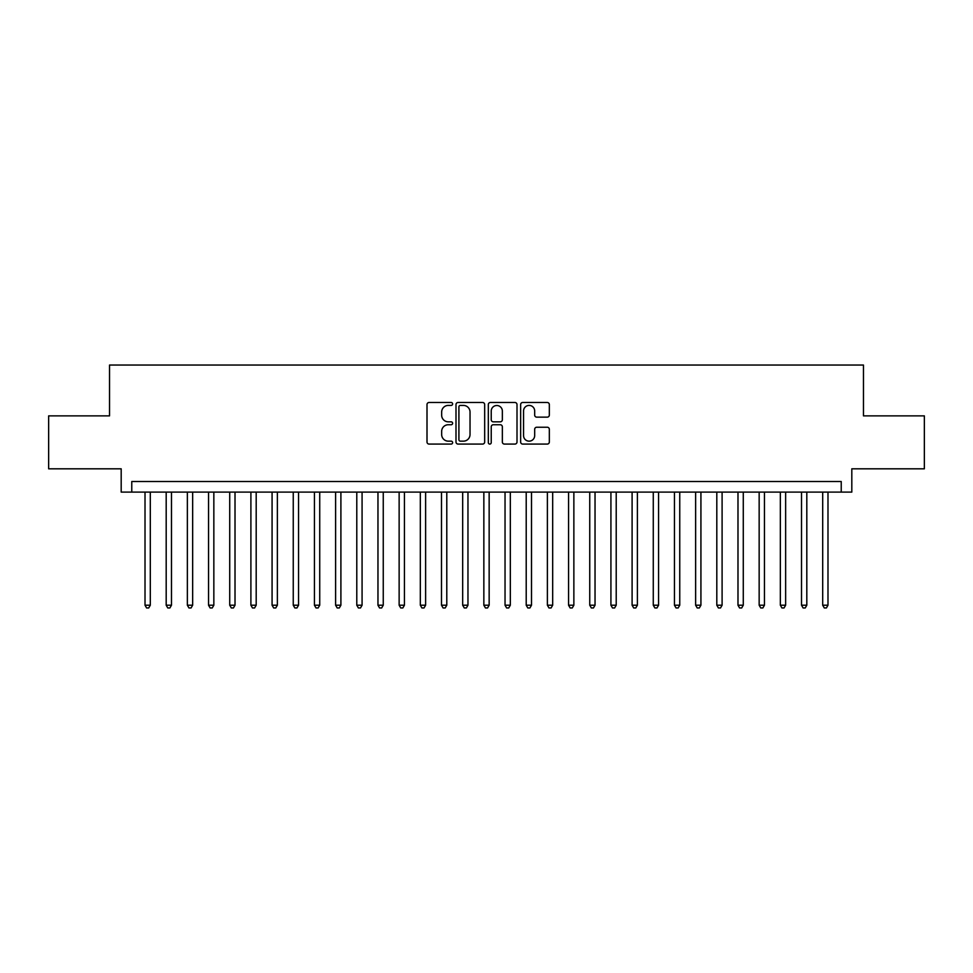 <?xml version="1.0" encoding="UTF-8"?>
<svg xmlns="http://www.w3.org/2000/svg" width="973" height="973" viewBox="0 0 973 973"><rect width="100%" height="100%" fill="white"/><g stroke="black" fill="none" stroke-linecap="round" stroke-linejoin="round"><path stroke-width="1.46" d="M452.615 403.953A1.46 1.46 0 0 0 451.156 402.494L429.081 402.494A2.08 2.08 0 0 0 427.001 404.573L427.001 441.997A2.08 2.08 0 0 0 429.081 444.077L451.156 444.077A1.46 1.46 0 0 0 452.615 442.618A1.46 1.46 0 0 0 451.156 441.158L448.298 441.158A6.653 6.653 0 0 1 441.657 434.505L441.657 431.392A6.653 6.653 0 0 1 448.298 424.739L451.156 424.739A1.46 1.46 0 0 0 452.615 423.279A1.46 1.46 0 0 0 451.156 421.832L448.298 421.832A6.653 6.653 0 0 1 441.657 415.179L441.657 412.053A6.653 6.653 0 0 1 448.298 405.413L451.156 405.413A1.46 1.46 0 0 0 452.615 403.953M547.252 417.149A2.08 2.08 0 0 0 549.331 415.07L549.331 404.573A2.08 2.08 0 0 0 547.252 402.494L522.72 402.494A2.08 2.08 0 0 0 520.64 404.573L520.64 441.997A2.08 2.08 0 0 0 522.72 444.077L547.252 444.077A2.08 2.08 0 0 0 549.331 441.997L549.331 429.312A2.08 2.08 0 0 0 547.252 427.232L536.755 427.232A2.08 2.08 0 0 0 534.676 429.312L534.676 435.6A5.558 5.558 0 0 1 529.117 441.158A5.558 5.558 0 0 1 523.559 435.6L523.559 410.971A5.558 5.558 0 0 1 529.117 405.413A5.558 5.558 0 0 1 534.676 410.971L534.676 415.07A2.08 2.08 0 0 0 536.755 417.149L547.252 417.149M841.231 492.107L851.813 492.107L851.813 468.816L924.35 468.816L924.35 415.872L863.465 415.872L863.465 365.045L109.535 365.045L109.535 415.872L48.65 415.872L48.65 468.816L121.187 468.816L121.187 492.107L841.231 492.107L841.231 481.526L131.769 481.526L131.769 492.107M484.676 404.573A2.08 2.08 0 0 0 482.608 402.494L458.076 402.494A2.08 2.08 0 0 0 455.996 404.573L455.996 441.997A2.08 2.08 0 0 0 458.076 444.077L482.608 444.077A2.08 2.08 0 0 0 484.676 441.997L484.676 404.573M490.392 402.494L514.924 402.494A2.08 2.08 0 0 1 517.004 404.573L517.004 441.997A2.08 2.08 0 0 1 514.924 444.077L504.428 444.077A2.08 2.08 0 0 1 502.348 441.997L502.348 426.819A2.08 2.08 0 0 0 500.268 424.739L493.311 424.739A2.08 2.08 0 0 0 491.231 426.819L491.231 442.618A1.46 1.46 0 0 1 489.772 444.077A1.46 1.46 0 0 1 488.324 442.618L488.324 404.573A2.08 2.08 0 0 1 490.392 402.494M460.363 405.413A1.46 1.46 0 0 0 458.903 406.86L458.903 439.711A1.46 1.46 0 0 0 460.363 441.158L463.379 441.158A6.653 6.653 0 0 0 470.032 434.505L470.032 412.053A6.653 6.653 0 0 0 463.379 405.413L460.363 405.413M502.348 411.068A5.558 5.558 0 0 0 496.789 405.51A5.558 5.558 0 0 0 491.231 411.068L491.231 419.752A2.08 2.08 0 0 0 493.311 421.832L500.268 421.832A2.08 2.08 0 0 0 502.348 419.752L502.348 411.068M145.013 492.107L145.013 605.206L150.304 605.206L150.304 492.107M150.304 605.206L148.711 607.955L146.595 607.955L145.013 605.206M166.188 492.107L166.188 605.206L171.479 605.206L171.479 492.107M171.479 605.206L169.898 607.955L167.77 607.955L166.188 605.206M187.363 492.107L187.363 605.206L192.654 605.206L192.654 492.107M192.654 605.206L191.073 607.955L188.957 607.955L187.363 605.206M208.538 492.107L208.538 605.206L213.841 605.206L213.841 492.107M213.841 605.206L212.248 607.955L210.132 607.955L208.538 605.206M229.725 492.107L229.725 605.206L235.016 605.206L235.016 492.107M235.016 605.206L233.423 607.955L231.306 607.955L229.725 605.206M250.9 492.107L250.9 605.206L256.191 605.206L256.191 492.107M256.191 605.206L254.598 607.955L252.481 607.955L250.9 605.206M272.075 492.107L272.075 605.206L277.366 605.206L277.366 492.107M277.366 605.206L275.785 607.955L273.668 607.955L272.075 605.206M293.25 492.107L293.25 605.206L298.553 605.206L298.553 492.107M298.553 605.206L296.96 607.955L294.843 607.955L293.25 605.206M314.425 492.107L314.425 605.206L319.728 605.206L319.728 492.107M319.728 605.206L318.135 607.955L316.018 607.955L314.425 605.206M335.612 492.107L335.612 605.206L340.903 605.206L340.903 492.107M340.903 605.206L339.309 607.955L337.193 607.955L335.612 605.206M356.787 492.107L356.787 605.206L362.078 605.206L362.078 492.107M362.078 605.206L360.496 607.955L358.38 607.955L356.787 605.206M377.962 492.107L377.962 605.206L383.253 605.206L383.253 492.107M383.253 605.206L381.671 607.955L379.555 607.955L377.962 605.206M399.137 492.107L399.137 605.206L404.44 605.206L404.44 492.107M404.44 605.206L402.846 607.955L400.73 607.955L399.137 605.206M420.324 492.107L420.324 605.206L425.615 605.206L425.615 492.107M425.615 605.206L424.021 607.955L421.905 607.955L420.324 605.206M441.499 492.107L441.499 605.206L446.789 605.206L446.789 492.107M446.789 605.206L445.208 607.955L443.08 607.955L441.499 605.206M462.674 492.107L462.674 605.206L467.964 605.206L467.964 492.107M467.964 605.206L466.383 607.955L464.267 607.955L462.674 605.206M483.849 492.107L483.849 605.206L489.151 605.206L489.151 492.107M489.151 605.206L487.558 607.955L485.442 607.955L483.849 605.206M505.036 492.107L505.036 605.206L510.326 605.206L510.326 492.107M510.326 605.206L508.733 607.955L506.617 607.955L505.036 605.206M526.211 492.107L526.211 605.206L531.501 605.206L531.501 492.107M531.501 605.206L529.92 607.955L527.792 607.955L526.211 605.206M547.385 492.107L547.385 605.206L552.676 605.206L552.676 492.107M552.676 605.206L551.095 607.955L548.979 607.955L547.385 605.206M568.56 492.107L568.56 605.206L573.863 605.206L573.863 492.107M573.863 605.206L572.27 607.955L570.154 607.955L568.56 605.206M589.747 492.107L589.747 605.206L595.038 605.206L595.038 492.107M595.038 605.206L593.445 607.955L591.329 607.955L589.747 605.206M610.922 492.107L610.922 605.206L616.213 605.206L616.213 492.107M616.213 605.206L614.62 607.955L612.504 607.955L610.922 605.206M632.097 492.107L632.097 605.206L637.388 605.206L637.388 492.107M637.388 605.206L635.807 607.955L633.691 607.955L632.097 605.206M653.272 492.107L653.272 605.206L658.575 605.206L658.575 492.107M658.575 605.206L656.982 607.955L654.865 607.955L653.272 605.206M674.447 492.107L674.447 605.206L679.75 605.206L679.75 492.107M679.75 605.206L678.157 607.955L676.04 607.955L674.447 605.206M695.634 492.107L695.634 605.206L700.925 605.206L700.925 492.107M700.925 605.206L699.332 607.955L697.215 607.955L695.634 605.206M716.809 492.107L716.809 605.206L722.1 605.206L722.1 492.107M722.1 605.206L720.519 607.955L718.402 607.955L716.809 605.206M737.984 492.107L737.984 605.206L743.275 605.206L743.275 492.107M743.275 605.206L741.694 607.955L739.577 607.955L737.984 605.206M759.159 492.107L759.159 605.206L764.462 605.206L764.462 492.107M764.462 605.206L762.868 607.955L760.752 607.955L759.159 605.206M780.346 492.107L780.346 605.206L785.637 605.206L785.637 492.107M785.637 605.206L784.043 607.955L781.927 607.955L780.346 605.206M801.521 492.107L801.521 605.206L806.812 605.206L806.812 492.107M806.812 605.206L805.23 607.955L803.102 607.955L801.521 605.206M822.696 492.107L822.696 605.206L827.987 605.206L827.987 492.107M827.987 605.206L826.405 607.955L824.289 607.955L822.696 605.206"/></g></svg>
